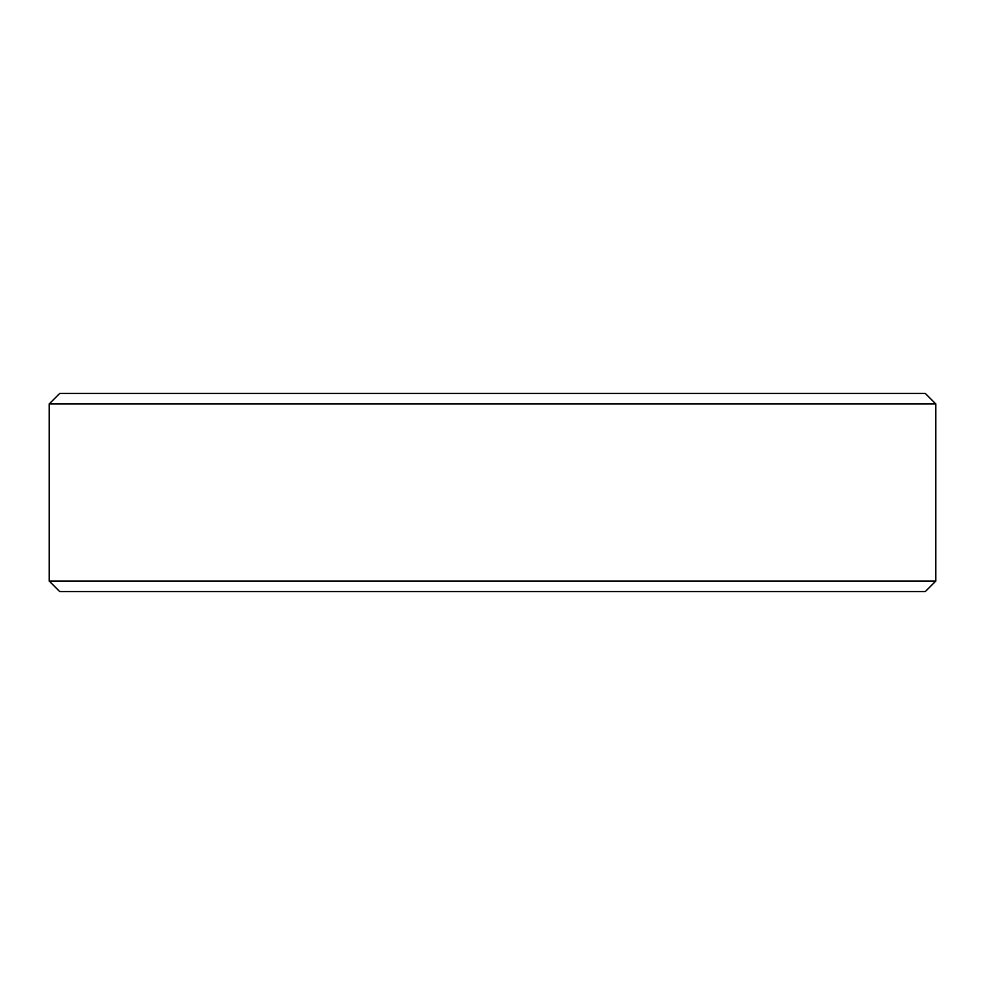 <?xml version="1.0" encoding="UTF-8"?>
<svg xmlns="http://www.w3.org/2000/svg" width="985" height="985" viewBox="0 0 985 985"><rect width="100%" height="100%" fill="white"/><g stroke="black" fill="none" stroke-linecap="round" stroke-linejoin="round"><path stroke-width="1.48" d="M49.25 403.85L59.679 393.421L925.321 393.421L935.75 403.85L49.25 403.85L49.25 581.15L935.75 581.15L925.321 591.579L59.679 591.579L49.25 581.15M935.75 403.85L935.75 581.15"/></g></svg>
